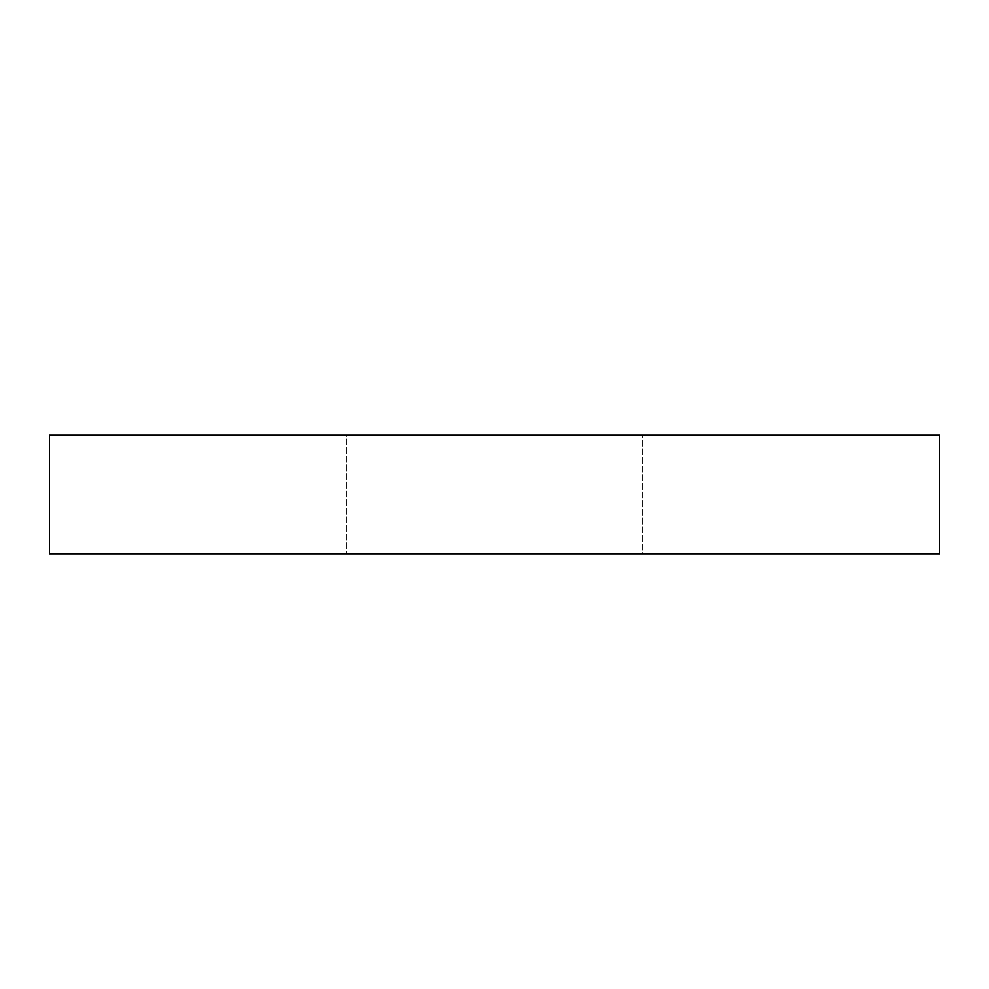 <?xml version="1.0" encoding="UTF-8"?>
<svg xmlns="http://www.w3.org/2000/svg" width="989" height="989" viewBox="0 0 989 989"><rect width="100%" height="100%" fill="white"/><g stroke="black" fill="none" stroke-linecap="round" stroke-linejoin="round"><path stroke-width="0.74" stroke-dasharray="4.95 3.71" d="M346.15 435.16L642.85 435.16L642.85 553.84L346.15 553.84L346.15 435.16L642.85 435.16L642.85 553.84L346.15 553.84L346.15 435.16L939.55 435.16L939.55 553.84L49.45 553.84L49.45 435.16L939.55 435.16L939.55 553.84L49.45 553.84L49.45 435.16L642.85 435.16L346.15 435.16L642.85 435.16L346.15 435.16L346.15 553.84L642.85 553.84L642.85 435.16L346.15 435.16L346.15 553.84L642.85 553.84L642.85 435.16L346.15 435.16"/><path stroke-width="1.48" d="M939.55 553.84L939.55 435.16L49.45 435.16L49.45 553.84L939.55 553.84L939.55 435.16L49.45 435.16L49.45 553.84L939.55 553.84"/></g></svg>
